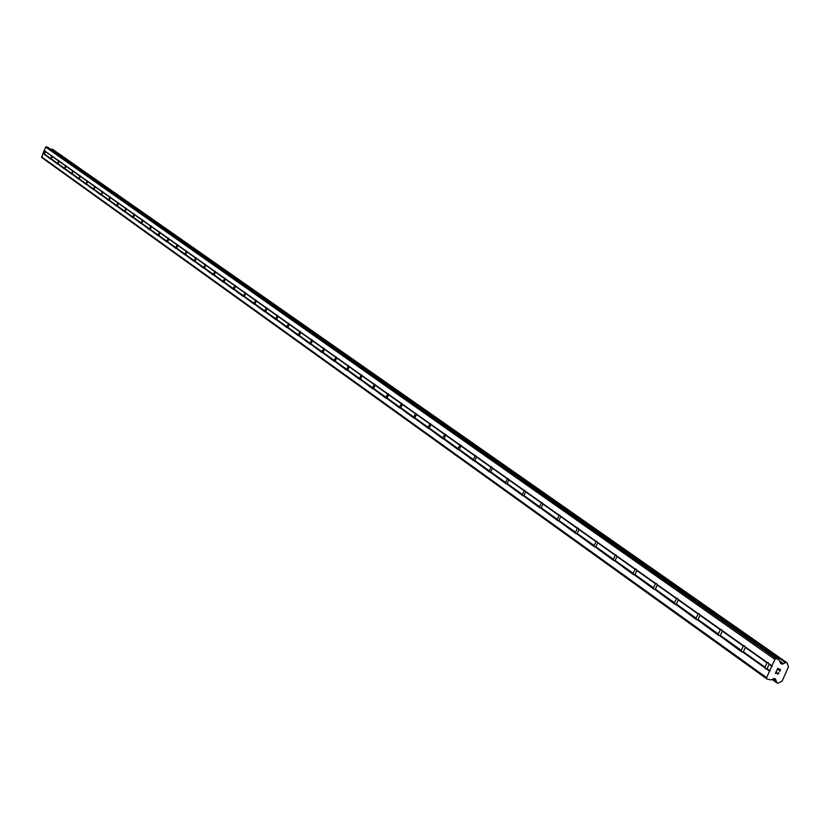 <?xml version="1.0" encoding="UTF-8"?>
<svg xmlns="http://www.w3.org/2000/svg" width="830" height="830" viewBox="0 0 830 830"><rect width="100%" height="100%" fill="white"/><g stroke="black" fill="none" stroke-linecap="round" stroke-linejoin="round"><path stroke-width="1.25" d="M43.886 153.996L45.37 151.06L44.685 154.193L42.973 153.353L41.811 157.586L767.096 679.085L766.609 677.643L774.878 659.331L776.33 658.647L779.048 659.757L780.584 663.336L781.902 664.156L780.532 663.191M50.589 158.779L52.124 155.833L52.425 156.6L50.723 159.184L44.281 154.287M57.415 163.645L58.961 160.667L59.272 161.445L57.55 164.05L50.993 159.07M64.346 168.583L65.912 165.585L66.224 166.374L64.491 168.998L57.83 163.935M71.411 173.615L72.988 170.596L73.299 171.385L71.556 174.03L64.771 168.884M78.591 178.73L80.178 175.69L80.5 176.489L78.736 179.156L71.837 173.916M85.895 183.938L87.503 180.867L87.835 181.677L86.05 184.364L79.016 179.041M93.323 189.23L94.911 186.117L95.284 186.958L93.489 189.665L86.33 184.25M100.886 194.625L102.536 191.512L102.879 192.332L101.053 195.06L93.78 189.551M108.595 200.113L110.214 196.949L110.597 197.81L108.761 200.559L101.353 194.957M116.439 205.705L118.119 202.53L118.462 203.381L117.362 205.954L116.605 206.151L109.062 200.445M124.417 211.401L126.119 208.195L126.482 209.056L124.604 211.858L116.916 206.048M132.551 217.19L134.273 213.964L134.636 214.835L133.506 217.45L132.738 217.657L124.905 211.743M140.841 223.094L142.573 219.846L142.947 220.718L141.806 223.363L141.027 223.571L133.049 217.543M149.286 229.111L151.039 225.833L151.413 226.715L150.261 229.381L149.473 229.588L141.339 223.457M157.887 235.243L159.661 231.933L160.045 232.825L158.872 235.523L158.084 235.73L149.794 229.474M166.654 241.489L168.449 238.148L168.832 239.061L167.66 241.779L166.851 241.976L158.406 235.616M175.587 247.859L177.402 244.487L177.796 245.41L176.614 248.149L175.794 248.357L167.183 241.872M184.696 254.354L186.532 250.951L186.937 251.884L185.733 254.654L184.914 254.862L176.126 248.243M193.992 260.973L195.849 257.539L196.254 258.483L195.04 261.284L194.21 261.492L185.246 254.748M203.464 267.727L205.342 264.262L205.767 265.216L204.543 268.038L203.692 268.246L194.552 261.377M213.134 274.616L215.032 271.12L215.458 272.084L214.223 274.938L213.372 275.145L204.045 268.142M223 281.65L224.92 278.123L225.355 279.098L224.11 281.982L223.239 282.19L213.725 275.041M233.064 288.83L235.015 285.261L235.461 286.257L234.195 289.162L233.313 289.369L223.592 282.076M243.346 296.144L245.317 292.554L245.763 293.55L244.487 296.497L243.605 296.704L233.676 289.265M253.835 303.624L255.837 299.993L256.294 301.01L254.997 303.977L254.105 304.185L243.968 296.59M264.552 311.26L266.575 307.598L267.042 308.625L265.735 311.624L264.822 311.831L254.468 304.081M275.498 319.062L277.542 315.358L278.019 316.406L276.701 319.436L275.778 319.643L265.195 311.727M286.672 327.03L288.757 323.295L289.245 324.354L287.906 327.414L286.973 327.622L276.162 319.54M298.105 335.175L300.211 331.398L300.709 332.477L299.35 335.569L298.406 335.776L287.356 327.518M309.787 343.495L311.914 339.688L312.422 340.777L311.053 343.9L310.098 344.108L298.8 335.673M321.729 352.013L323.887 348.154L324.406 349.264L323.026 352.428L322.05 352.636L310.493 344.004M333.94 360.718L336.129 356.817L336.658 357.938L335.258 361.143L334.272 361.351L322.455 352.532M346.432 369.62L348.652 365.688L349.191 366.819L347.78 370.056L346.774 370.263L334.677 361.247M359.214 378.729L361.465 374.755L362.025 375.907L360.583 379.175L359.577 379.383L347.189 370.159M372.296 388.056L374.579 384.031L375.15 385.203L373.697 388.513L372.67 388.72L359.992 379.279M385.691 397.601L388.015 393.534L388.585 394.727L387.112 398.078L386.075 398.276L373.095 388.616M399.406 407.374L401.762 403.266L402.353 404.469L400.859 407.862L399.801 408.07L386.5 398.182M413.454 417.386L415.84 413.236L416.442 414.461L414.938 417.884L413.869 418.092L400.236 407.966M427.844 427.647L430.272 423.445L430.895 424.69L429.359 428.166L428.28 428.363L414.305 417.998M442.598 438.157L445.067 433.914L445.7 435.179L444.143 438.697L443.044 438.894L428.726 428.27M457.724 448.937L460.225 444.641L460.878 445.928L459.301 449.487L458.191 449.694L443.5 438.8M473.235 459.996L475.144 455.67L475.777 455.649L476.441 456.957L474.853 460.557L473.723 460.764L458.648 449.59M489.15 471.336L491.09 466.958L491.734 466.937L492.418 468.276L490.8 471.917L489.659 472.125L474.179 460.66M505.48 482.977L507.452 478.547L508.105 478.526L508.8 479.885L507.161 483.579L506.01 483.776L490.125 472.021M522.246 494.919L524.238 490.437L524.913 490.426L525.629 491.806L523.969 495.541L522.796 495.749L506.476 483.683M539.469 507.192L541.482 502.648L542.177 502.638L542.913 504.038L541.222 507.836L540.029 508.033L523.274 495.645M557.148 519.798L559.202 515.191L559.918 515.191L560.665 516.613L558.953 520.462L557.739 520.659L540.517 507.939M575.325 532.746L577.41 528.077L578.137 528.088L578.904 529.54L577.172 533.431L575.947 533.628L558.227 520.566M594.021 546.067L596.127 541.336L596.874 541.347L597.662 542.83L595.899 546.773L594.664 546.97L576.435 533.545M613.235 559.762L615.383 554.969L616.151 554.98L616.96 556.494L615.165 560.499L613.91 560.696L595.152 546.877M633.01 573.862L635.189 568.996L635.977 569.017L636.807 570.552L634.991 574.609L633.715 574.806L614.408 560.603M653.366 588.366L655.576 583.428L656.385 583.459L657.236 585.026L655.389 589.144L654.102 589.341L634.213 574.723M674.323 603.306L676.575 598.295L677.394 598.326L678.276 599.934L676.409 604.105L674.78 604.178L654.611 589.248M695.913 618.692L698.196 613.609L699.047 613.65L699.96 615.289L698.051 619.522L696.38 619.585L675.599 604.209M718.168 634.556L720.492 629.389L721.363 629.441L722.297 631.111L720.357 635.417L718.655 635.469L697.231 619.626M741.117 650.907L743.473 645.667L744.375 645.73L745.34 647.431L743.369 651.799L741.626 651.841L719.527 635.521M768.113 662.527L769.099 664.27L767.096 668.7L765.312 668.731L764.793 667.777L767.19 662.465L768.113 662.527M780.21 669.654L779.069 669.208L780.21 669.644L779.484 671.263L780.21 669.654M779.069 669.208L778.675 670.09L779.069 669.208M778.488 670.007L778.882 669.136L778.488 670.007M778.882 669.136L777.741 668.69L778.882 669.136M777.741 668.69L777.015 670.298L777.741 668.69M779.671 671.335L780.49 669.509L779.671 671.335M776.828 670.225L777.648 668.409L780.501 669.52M778.831 673.192L778.561 673.794L778.831 673.192M777.451 674.085L776.911 673.172M776.33 671.812L775.562 673.524L776.33 671.812M778.633 672.819L777.814 673.97M777.368 673.638L777.036 672.995L777.368 673.638M777.036 672.995L776.341 671.294L777.036 672.995M775.365 673.452L776.341 671.294M781.902 664.156L786.145 662.465L787.058 662.817L788.479 666.76L782.088 681.181L777.824 683.225L776.828 682.831L775.407 678.982L774.38 678.556L770.873 679.936L767.096 679.085M48.171 147.553L45.66 147.086L42.973 153.353M52.653 149.338L51.201 149.649M764.793 667.777L742.518 651.903M766.609 677.643L41.5 156.787M769.535 671.159L766.235 668.804M765.136 667.31L743.369 651.799M767.138 662.88L745.34 647.431M767.19 662.465L744.884 646.663M741.46 650.44L720.357 635.417M743.431 646.082L722.297 631.111M743.473 645.667L721.851 630.354M718.51 634.099L698.051 619.522M720.45 629.804L699.96 615.289M720.492 629.389L699.524 614.542M696.256 618.246L676.409 604.105M698.165 614.013L678.276 599.934M698.196 613.609L677.851 599.198M674.666 602.871L655.389 589.144M676.533 598.7L657.236 585.026M676.575 598.295L656.821 584.31M653.708 587.941L634.991 574.609M655.544 583.832L636.807 570.552M655.576 583.428L636.392 569.847M633.352 573.447L615.165 560.499M635.168 569.39L616.96 556.494M635.189 568.996L616.555 555.799M613.577 559.358L595.899 546.773M615.362 555.363L597.662 542.83M615.383 554.969L597.268 542.146M594.353 545.673L577.172 533.431M596.116 541.731L578.904 529.54M596.127 541.336L578.52 528.866M575.667 532.362L558.953 520.462M577.4 528.471L560.665 516.613M577.41 528.077L560.281 515.959M557.49 519.414L541.222 507.836M559.192 515.575L542.913 504.038M559.202 515.191L542.54 503.385M539.801 506.819L523.969 495.541M541.482 503.032L525.629 491.806M541.482 502.648L525.265 491.163M522.578 494.556L507.161 483.579M524.238 490.821L508.8 479.885M524.238 490.437L508.448 479.252M505.812 482.614L490.8 471.917M507.452 478.92L492.418 468.276M507.452 478.547L492.055 467.653M489.482 470.983L474.853 460.557M491.09 467.342L476.441 456.957M491.09 466.958L476.098 456.344M473.567 459.644L459.301 449.487M475.154 456.044L460.878 445.928M475.144 455.67L460.536 445.326M458.056 448.594L444.143 438.697M459.623 445.046L445.7 435.179M459.613 444.673L445.357 434.578M442.919 437.825L429.359 428.166M444.475 434.308L430.895 424.69M444.455 433.945L430.563 424.099M428.166 427.315L414.938 417.884M429.701 423.85L416.442 414.461M429.681 423.476L416.12 413.88M413.776 417.065L400.859 407.862M415.28 413.631L402.353 404.469M415.259 413.267L402.031 403.899M399.728 407.053L387.112 398.078M401.212 403.671L388.585 394.727M401.191 403.307L388.274 394.157M386.002 397.29L373.697 388.513M387.475 393.939L375.15 385.203M387.454 393.586L374.838 384.643M372.608 387.745L360.583 379.175M374.06 384.435L362.025 375.907M374.04 384.083L361.714 375.357M359.525 378.428L347.78 370.056M360.967 375.16L349.191 366.819M360.936 374.807L348.89 366.279M346.743 369.319L335.258 361.143M348.164 366.092L336.658 357.938M348.133 365.74L336.368 357.408M334.251 360.428L323.026 352.428M335.652 357.222L324.406 349.264M335.621 356.879L324.115 348.735M322.03 351.723L311.053 343.9M323.42 348.558L312.422 340.777M323.389 348.216L312.132 340.248M310.088 343.215L299.35 335.569M311.458 340.093L300.709 332.477M311.426 339.75L300.419 331.959M298.406 334.895L287.906 327.414M299.765 331.803L289.245 324.354M299.723 331.461L288.964 323.835M286.983 326.761L276.701 319.436M288.311 323.7L278.019 316.406M288.28 323.358L277.749 315.898M275.799 318.793L265.735 311.624M277.116 315.763L267.042 308.625M277.075 315.431L266.772 308.127M264.853 310.991L254.997 303.977M266.16 308.003L256.294 301.01M266.119 307.66L256.024 300.522M254.136 303.365L244.487 296.497M255.422 300.398L245.763 293.55M255.381 300.066L245.504 293.063M243.636 295.885L234.195 289.162M244.912 292.949L235.461 286.257M244.871 292.627L235.191 285.769M233.365 288.57L224.11 281.982M234.62 285.665L225.355 279.098M234.579 285.333L225.096 278.621M223.291 281.401L214.223 274.938M224.546 278.517L215.458 272.084M224.494 278.195L215.209 271.618M213.424 274.367L204.543 268.038M214.659 271.524L205.767 265.216M214.617 271.202L205.508 264.749M203.755 267.488L195.04 261.284M204.979 264.666L196.254 258.483M204.937 264.345L196.005 258.026M194.282 260.734L185.733 254.654M195.486 257.943L186.937 251.884M195.444 257.622L186.688 251.428M184.986 254.115L176.614 248.149M186.179 251.345L177.796 245.41M186.138 251.034L177.558 244.954M175.877 247.631L167.66 241.779M177.06 244.881L168.832 239.061M177.008 244.57L168.594 238.615M166.934 241.26L158.872 235.523M168.106 238.542L160.045 232.825M168.065 238.231L159.806 232.39M158.167 235.015L150.261 229.381M159.329 232.327L151.413 226.715M159.277 232.016L151.174 226.279M149.566 228.883L141.806 223.363M150.718 226.227L142.947 220.718M150.666 225.916L142.708 220.282M141.121 222.876L133.506 217.45M142.262 220.23L134.636 214.835M142.21 219.929L134.408 214.399M132.831 216.972L125.361 211.65M133.962 214.358L126.482 209.056M133.91 214.057L126.253 208.631M124.697 211.183L117.362 205.954M125.818 208.589L118.462 203.381M125.766 208.288L118.244 202.956M116.708 205.487L109.498 200.352M117.819 202.925L110.597 197.81M117.767 202.624L110.38 197.395M108.865 199.906L101.789 194.863M109.965 197.353L102.879 192.332M109.913 197.063L102.661 191.927M101.167 194.417L94.205 189.468M102.246 191.896L95.284 186.958M102.194 191.595L95.066 186.553M93.593 189.022L86.766 184.156M94.672 186.522L87.835 181.677M94.62 186.231L87.617 181.272M86.164 183.731L79.441 178.948M87.223 181.251L80.5 176.489M87.171 180.961L80.292 176.085M78.85 178.523L72.252 173.823M79.908 176.064L73.299 171.385M79.856 175.784L73.092 170.99M71.671 173.418L65.186 168.791M72.718 170.97L66.224 166.374M72.667 170.69L66.016 165.979M64.616 168.386L58.235 163.842M65.653 165.969L59.272 161.445M65.601 165.678L59.065 161.051M57.675 163.448L51.408 158.976M58.702 161.051L52.425 156.6M58.65 160.761L52.228 156.216M50.848 158.582L44.685 154.193M51.875 156.206L45.702 151.838M51.813 155.926L45.494 151.454M44.146 153.809L43.305 153.208M45.152 151.444L44.322 150.853M45.1 151.164L44.187 150.521M770.136 670.868L767.096 668.7M772.149 666.428L769.099 664.27M775.874 679.905L773.934 678.515M776.019 680.195L773.747 678.577M783.447 663.751L779.868 661.24M783.126 663.865L780.024 661.686M776.33 658.647L46.459 146.744M774.878 659.331L45.66 147.086M771.942 665.826L768.642 663.481M775.697 679.376L774.774 678.712M776.693 682.322L772.377 679.22M776.755 682.758L772.045 679.376M787.058 662.817L52.57 149.275M786.145 662.465L52.051 149.058M785.564 662.703L51.73 149.172M782.597 664.114L780.304 662.506M778.727 659.58L47.829 147.315M776.828 682.831L772.025 679.386M787.13 662.859L52.612 149.296M779.048 659.757L48.005 147.418"/></g></svg>
